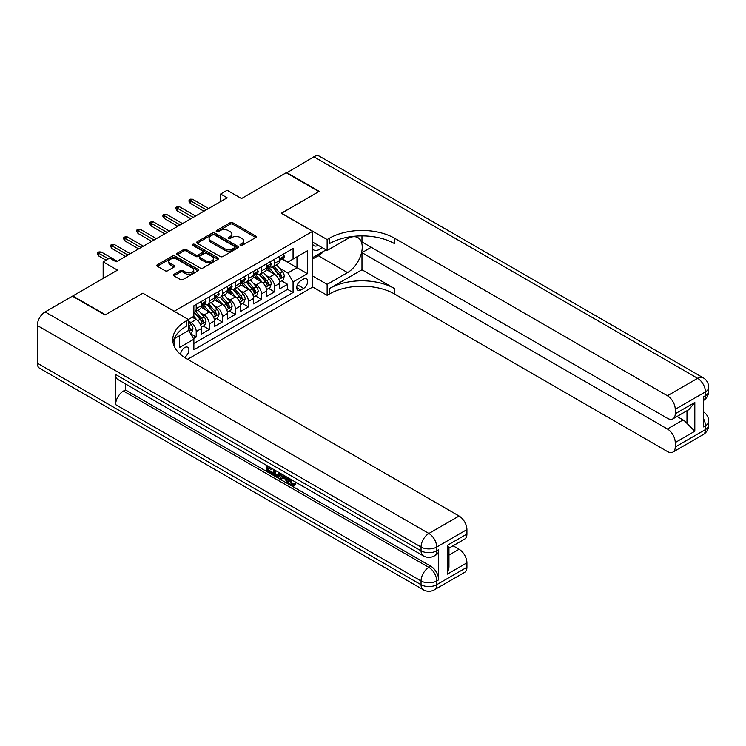 <?xml version="1.0" encoding="UTF-8"?>
<svg xmlns="http://www.w3.org/2000/svg" width="746" height="746" viewBox="0 0 746 746"><rect width="100%" height="100%" fill="white"/><g stroke="black" fill="none" stroke-linecap="round" stroke-linejoin="round"><path stroke-width="1.12" d="M240.371 245.369A1.268 0.737 0 0 0 242.161 245.369L255.775 237.508A1.809 1.044 0 0 0 256.307 236.771A1.809 1.044 0 0 0 255.775 236.025L232.715 222.709A1.809 1.044 0 0 0 230.15 222.709L216.536 230.57A1.268 0.737 0 0 0 216.163 231.092A1.268 0.737 0 0 0 216.536 231.605A1.268 0.737 0 0 0 218.336 231.605L220.089 230.589A5.8 3.348 0 0 1 228.295 230.589L230.216 231.698A5.8 3.348 0 0 1 231.913 234.067A5.8 3.348 0 0 1 230.216 236.435L228.453 237.452A1.268 0.737 0 0 0 228.08 237.965A1.268 0.737 0 0 0 228.453 238.487A1.268 0.737 0 0 0 230.244 238.487L232.006 237.47A5.8 3.348 0 0 1 240.212 237.47L242.133 238.58A5.8 3.348 0 0 1 243.83 240.949A5.8 3.348 0 0 1 242.133 243.317L240.371 244.334A1.268 0.737 0 0 0 239.998 244.847A1.268 0.737 0 0 0 240.371 245.369L240.371 244.334M184.383 357.362A5.903 3.413 120 0 0 184.728 357.175A5.903 3.413 120 0 0 188.589 351.972A5.903 3.413 120 0 0 187.684 347.235A5.903 3.413 120 0 0 184.728 347.533A5.903 3.413 120 0 0 180.56 354.499M173.902 274.341A1.809 1.044 0 0 0 173.38 275.078A1.809 1.044 0 0 0 173.902 275.824L180.373 279.554A1.809 1.044 0 0 0 182.938 279.554L198.054 270.826A1.809 1.044 0 0 0 198.585 270.089A1.809 1.044 0 0 0 198.054 269.353L174.993 256.037A1.809 1.044 0 0 0 172.429 256.037L157.313 264.765A1.809 1.044 0 0 0 156.781 265.501A1.809 1.044 0 0 0 157.313 266.247L165.127 270.751A1.809 1.044 0 0 0 167.691 270.751L174.163 267.021A1.809 1.044 0 0 0 174.695 266.285A1.809 1.044 0 0 0 174.163 265.539L170.284 263.301A4.849 2.797 0 0 1 168.866 261.324A4.849 2.797 0 0 1 171.86 258.741A4.849 2.797 0 0 1 177.138 259.347L192.319 268.112A4.849 2.797 0 0 1 193.746 270.089A4.849 2.797 0 0 1 190.752 272.672A4.849 2.797 0 0 1 185.465 272.066L182.938 270.611A1.809 1.044 0 0 0 180.373 270.611L173.902 274.341L173.902 275.824L180.373 272.113L180.373 270.611M142.962 293.271L174.284 311.203L312.639 231.325L281.317 213.244L318.84 191.573L286.212 172.736L241.508 198.548L227.148 190.258L220.62 194.025L227.148 197.793L116.199 261.846L109.671 258.079L103.153 261.846L103.153 278.426M142.962 293.122L105.438 314.784L72.8 295.948L117.504 270.136L103.153 261.846M220.219 256.549A1.809 1.044 0 0 0 222.784 256.549L237.899 247.821A1.809 1.044 0 0 0 238.431 247.085A1.809 1.044 0 0 0 237.899 246.348L214.839 233.032A1.809 1.044 0 0 0 212.274 233.032L197.158 241.76A1.809 1.044 0 0 0 196.627 242.497A1.809 1.044 0 0 0 197.158 243.243L220.219 256.549M193.242 245.639A1.268 0.737 0 0 1 194.529 245.816L217.953 259.338L202.865 268.056A1.809 1.044 0 0 1 200.301 268.056L177.24 254.74L177.24 253.258A1.809 1.044 0 0 0 176.709 254.004A1.809 1.044 0 0 0 177.24 254.74M177.24 253.258L183.712 249.528A1.809 1.044 0 0 1 186.267 249.528L195.62 254.927A1.809 1.044 0 0 0 198.184 254.927L202.474 252.446A1.809 1.044 0 0 0 203.005 251.71A1.809 1.044 0 0 0 202.474 250.973L192.738 245.35A1.268 0.737 0 0 1 192.365 244.828A1.268 0.737 0 0 1 193.149 244.156A1.268 0.737 0 0 1 194.529 244.315L217.981 257.846A1.809 1.044 0 0 1 218.513 258.592A1.809 1.044 0 0 1 217.981 259.328L217.981 257.846M193.503 338.619L196.217 337.052L190.799 333.928M188.514 321.078L190.995 322.514A7.385 4.262 60 0 1 196.217 331.55L201.439 328.538L201.439 334.04L209.262 329.518L203.332 326.086M200.767 313.087L204.05 314.971A7.385 4.262 60 0 1 209.262 324.016L214.484 321.004L214.484 326.506L222.317 321.983L216.377 318.551M213.822 305.543L217.095 307.436A7.385 4.262 60 0 1 222.317 316.481L227.539 313.469L227.539 318.971L235.372 314.448L229.432 311.017M226.877 298.008L230.15 299.901A7.385 4.262 60 0 1 235.372 308.947L240.594 305.935L240.594 311.436L248.427 306.914L242.487 303.482M239.923 290.474L243.205 292.367A7.385 4.262 60 0 1 248.427 301.412L253.649 298.4L253.649 303.902L261.473 299.379L255.533 295.948M252.978 282.939L256.251 284.832A7.385 4.262 60 0 1 261.473 293.877L266.695 290.856L266.695 296.358L274.528 291.845L274.528 286.343A7.385 4.262 -120 0 0 269.306 277.298L266.033 275.405M268.588 288.413L274.528 291.845M201.439 328.538A7.385 4.262 -120 0 0 196.217 319.493L192.3 317.236M214.484 321.004A7.385 4.262 -120 0 0 209.262 311.959L201.196 307.296M227.539 313.469A7.385 4.262 -120 0 0 222.317 304.424L214.251 299.761M240.594 305.935A7.385 4.262 -120 0 0 235.372 296.889L227.297 292.227M253.649 298.4A7.385 4.262 -120 0 0 248.427 289.355L240.352 284.692M266.695 290.856A7.385 4.262 -120 0 0 261.473 281.82L253.407 277.158M303.631 279.032L300.769 280.683A5.726 3.301 120 0 0 297.029 285.727A5.726 3.301 120 0 0 297.906 290.315A5.726 3.301 120 0 0 300.769 290.035L303.631 288.376A5.726 3.301 120 0 0 307.371 283.331A5.726 3.301 120 0 0 306.494 278.743A5.726 3.301 120 0 0 303.631 279.032M174.284 346.442L174.284 338.712M187.6 359.283L312.639 287.089L312.639 231.325M188.514 330.273L193.867 339.243L193.867 349.79L293.066 292.516L293.066 281.969L287.844 272.924L279.079 267.87M193.867 339.243L179.506 347.533L179.506 335.7M188.384 319.493L193.867 316.332L193.867 305.776L293.066 248.511L293.066 259.058L307.417 250.768L307.417 273.679L293.066 281.969M203.975 304.079L204.05 304.126A7.385 4.262 60 0 0 207.733 304.489L212.955 301.477A7.385 4.262 -120 0 0 214.484 298.092L214.484 293.877M217.03 296.544L217.095 296.591A7.385 4.262 60 0 0 220.788 296.955L226.01 293.943A7.385 4.262 -120 0 0 227.539 290.558L227.539 286.343M230.085 289.01L230.15 289.047A7.385 4.262 60 0 0 233.843 289.42L239.065 286.399A7.385 4.262 -120 0 0 240.594 283.023L240.594 278.799M243.131 281.475L243.205 281.512A7.385 4.262 60 0 0 246.898 281.885L252.12 278.864A7.385 4.262 -120 0 0 253.649 275.488L253.649 271.264M256.186 273.941L256.251 273.978A7.385 4.262 60 0 0 259.944 274.341L265.166 271.33A7.385 4.262 -120 0 0 266.695 267.954L266.695 263.73M193.867 343.458L287.583 289.355L287.583 284.301L279.75 288.823L279.75 283.321A7.385 4.262 -120 0 0 274.528 274.286L266.453 269.623M269.241 266.406L269.306 266.443A7.385 4.262 -120 0 0 272.999 266.807A7.385 4.262 -120 0 0 274.528 263.431L274.528 259.207M272.999 266.807L278.221 263.795A7.385 4.262 -120 0 0 279.75 260.419L279.75 256.195M196.217 304.424L196.217 308.648A7.385 4.262 60 0 1 194.687 312.024A7.385 4.262 60 0 1 193.867 312.322M194.687 312.024L199.909 309.012A7.385 4.262 -120 0 0 201.439 305.627L201.439 301.412M209.262 296.889L209.262 301.104A7.385 4.262 60 0 1 207.733 304.489M222.317 289.355L222.317 293.57A7.385 4.262 60 0 1 220.788 296.955M235.372 281.82L235.372 286.035A7.385 4.262 60 0 1 233.843 289.42M248.427 274.286L248.427 278.5A7.385 4.262 60 0 1 246.898 281.885M261.473 266.742L261.473 270.966A7.385 4.262 60 0 1 259.944 274.341M261.473 293.877L261.473 299.379M248.427 301.412L248.427 306.914M235.372 308.947L235.372 314.448M222.317 316.481L222.317 321.983M209.262 324.016L209.262 329.518M196.217 331.55L196.217 337.052M287.844 272.924L296.983 267.646L296.983 256.801L307.417 250.768M282.035 259.021L307.417 273.679M282.296 258.871L287.844 262.07L293.066 259.058M220.62 194.025L220.62 201.56M281.643 280.878L287.583 284.301M287.583 289.355L293.066 292.516M240.874 245.546L242.133 244.819A5.8 3.348 0 0 0 243.83 242.45L243.83 240.949M231.913 234.067L231.913 235.577A5.8 3.348 0 0 1 230.216 237.937L228.957 238.664M255.747 237.517L232.715 224.22A1.809 1.044 0 0 0 230.15 224.22L217.049 231.782M237.881 247.84L214.839 234.542A1.809 1.044 0 0 0 212.274 234.542L197.186 243.252L197.158 241.76M234.701 247.607A1.268 0.737 0 0 0 235.074 247.085A1.268 0.737 0 0 0 234.701 246.572L214.456 234.878A1.268 0.737 0 0 0 212.666 234.878L210.801 235.95A5.8 3.348 0 0 0 209.104 238.319A5.8 3.348 0 0 0 210.801 240.688L224.639 248.679A5.8 3.348 0 0 0 232.845 248.679L234.701 247.607L234.701 249.108A1.268 0.737 0 0 0 235.074 248.595L235.074 247.085M209.104 238.319L209.104 239.83A5.8 3.348 0 0 0 210.801 242.198L210.801 240.688M234.701 249.108L232.845 250.18A5.8 3.348 0 0 1 224.639 250.18L210.801 242.198M177.259 254.759L183.712 251.029L183.712 249.528M203.005 251.71L203.005 253.211A1.809 1.044 0 0 1 202.474 253.957L198.184 256.438A1.809 1.044 0 0 1 195.62 256.438L186.267 251.029A1.809 1.044 0 0 0 183.712 251.029M205.327 260.531A4.849 2.797 0 0 0 210.605 261.137A4.849 2.797 0 0 0 213.598 258.554A4.849 2.797 0 0 0 212.181 256.568L206.829 253.481A1.809 1.044 0 0 0 204.273 253.481L199.975 255.962A1.809 1.044 0 0 0 199.452 256.699A1.809 1.044 0 0 0 199.975 257.445L205.327 260.531L205.327 262.032A4.849 2.797 0 0 0 210.605 262.639A4.849 2.797 0 0 0 213.598 260.056L213.598 258.554M199.452 256.699L199.452 258.209A1.809 1.044 0 0 0 199.975 258.946L199.975 257.445M205.327 262.032L199.975 258.946M193.746 270.089L193.746 271.6A4.849 2.797 0 0 1 190.752 274.183A4.849 2.797 0 0 1 185.465 273.577L182.938 272.113A1.809 1.044 0 0 0 180.373 272.113M168.866 261.324L168.866 262.834A4.849 2.797 0 0 0 170.284 264.811L170.284 263.301M174.163 265.539L174.163 267.021L170.284 264.811M198.035 270.845L174.993 257.547A1.809 1.044 0 0 0 172.429 257.547L157.341 266.257M279.638 282.035L283.014 280.086L284.319 276.318A4.896 2.825 -120 0 0 282.417 271.721L276.449 264.821M275.255 274.761L268.439 266.863M271.376 272.458L267.422 267.879A11.722 6.77 -120 0 0 267.059 267.469M272.337 267.077L278.37 274.062A4.896 2.825 60 0 1 280.114 277.428C280.841 278.417 281.363 278.109 281.68 276.524A4.896 2.825 -120 0 0 279.936 273.157L273.969 266.247M272.691 266.965L279.172 274.463A2.49 1.436 60 0 1 279.797 275.442L281.68 276.524M280.114 277.428L280.468 278.006M283.21 254.2L284.319 256.12A4.896 2.825 60 0 1 283.303 258.284L280.822 259.72A4.896 2.825 -120 0 0 281.68 258.592L281.578 258.153M279.909 259.944L279.936 259.944A4.896 2.825 -120 0 0 280.822 259.72M281.046 258.228L281.68 258.592C281.373 257.855 280.85 258.153 280.114 259.496A4.896 2.825 60 0 1 279.75 260.186M206.26 209.85L190.211 200.581L190.211 203.294L189.036 201.411L189.036 199.9L190.211 200.581L192.561 199.229L208.61 208.498M190.211 203.294L203.919 211.202M189.036 199.9L190.342 199.154L192.561 199.229M312.639 249.099A12.001 6.928 120 0 0 315.381 250.442A12.001 6.928 120 0 0 322.02 247.523M312.639 244.11A8.215 4.746 120 0 0 313.973 245.723A8.215 4.746 120 0 0 315.176 246.096A8.215 4.746 120 0 0 318.141 245.285M326.086 249.863L312.639 257.631M286.604 172.96L313.88 156.763L697.622 378.315A11.078 6.397 120 0 1 703.161 377.765A11.078 11.078 0 0 1 708.7 387.351A11.078 6.397 180 0 1 705.455 391.874L675.242 409.321A11.078 6.397 -120 0 0 667.409 395.753L697.622 378.315A11.078 6.397 60 0 1 705.455 391.874L705.455 395.641L703.497 396.779L703.497 426.917L705.455 425.789L705.455 429.556A11.078 6.397 60 0 1 703.161 434.629L672.948 452.076A11.078 6.397 -120 0 0 675.242 447.003L705.455 429.556A11.078 6.397 0 0 0 708.7 425.034A11.078 11.078 0 0 1 703.161 434.629M286.604 172.512L319.232 191.349L281.447 213.319M312.639 276.011L327.13 284.375L347.561 272.588A20.767 11.992 120 0 0 361.12 254.283A20.767 11.992 120 0 0 357.94 237.648A20.767 11.992 120 0 0 347.561 238.673L327.13 250.47L327.13 239.541L329.35 238.263A46.149 26.642 180 0 1 394.615 238.263L667.409 395.753M327.13 284.375L327.13 295.304L329.35 294.027A46.149 26.642 180 0 1 394.615 294.027L667.409 451.526A11.078 6.397 -120 0 0 672.948 452.076M361.978 269.763L329.35 288.599A46.149 26.642 180 0 1 394.615 288.599L361.978 269.763L361.978 252.652L371.247 247.299M361.978 235.885L361.978 241.956L667.409 418.292A11.078 6.397 -120 0 0 672.948 418.842A11.078 6.397 -120 0 0 675.242 413.769L694.815 402.467L694.815 431.253L686.991 423.42L686.991 410.729M694.815 431.253L675.242 442.555L675.242 447.003M675.242 442.555A11.078 6.397 -120 0 0 667.409 428.987L683.075 419.951A11.078 6.397 60 0 1 686.991 423.42M361.978 252.652L667.409 428.987M313.88 156.763A11.078 6.397 -60 0 1 319.419 156.212L703.161 377.765M312.639 242.105L327.13 250.47M281.447 213.169L327.13 239.541M312.639 286.94L327.13 295.304M675.242 409.321L675.242 413.769M677.051 416.473L683.075 419.951M329.35 238.263L329.35 243.69A46.149 26.642 180 0 1 394.615 243.69L394.615 238.263M672.948 418.842L688.959 409.591L694.815 402.467M324.072 251.029A20.767 11.992 -60 0 1 318.318 255.71L312.639 258.983M289.28 478.475L289.168 479.575L290.175 478.997L292.637 484.033L293.551 484.359M289.168 479.575L291.593 484.639L293.122 484.825L294.838 483.035L295.938 483.977L293.98 486.038L291.695 485.739C289.289 484.107 288.087 481.841 288.068 478.941L288.152 477.832M282.893 477.757L281.345 479.65L280.17 478.969L282.147 474.363M287.117 477.226L288.674 482.671L287.63 483.277L286.464 482.606L285.569 479.305L282.23 477.375L281.345 479.65M268.327 467.956L268.327 469.887L272.943 472.554L272.943 473.598L271.908 474.195L266.182 470.894L266.182 465.14M272.449 468.758L271.404 469.738L267.282 467.36L267.282 470.484L268.327 469.887M115.611 374.473L421.042 550.809A11.078 6.397 120 0 0 423.336 555.873L117.905 379.537A11.078 6.397 -60 0 1 115.611 374.473L115.611 404.612A11.078 6.397 -60 0 1 123.444 391.044L125.403 389.916L430.834 566.251A11.078 6.397 60 0 1 438.667 579.819L438.667 549.671A11.078 6.397 60 0 1 436.373 554.744L434.414 555.873A11.078 6.397 -120 0 0 436.708 550.809L438.667 549.671M125.403 389.916L125.403 383.864M279.75 472.983L279.834 474.204L280.86 473.617L279.797 476.591L278.752 477.198L276.216 476.685L273.409 475.062L273.409 469.318M105.046 315.008L142.831 293.197L188.514 319.568L186.295 320.855A46.149 26.642 -0 0 0 172.774 339.691A46.149 26.642 -0 0 0 186.295 358.528L459.088 516.027A11.078 6.397 60 0 1 466.921 529.595L436.708 547.042L436.708 550.809A11.078 6.397 -0 0 1 421.042 550.809L421.042 547.042L37.3 325.489A11.078 6.397 -60 0 1 45.133 311.921L72.409 296.171L105.046 315.008M188.514 319.568L188.514 330.497L174.079 338.833M447.339 545.345L448.961 547.797L448.961 567.156L447.339 574.131L447.339 545.345L466.921 534.043L466.921 529.595M466.921 534.043A11.078 6.397 60 0 1 464.627 539.106L448.961 548.151M37.3 363.162L421.042 584.715A11.078 6.397 120 0 0 423.336 589.788L39.594 368.235A11.078 6.397 -60 0 1 37.3 363.162L37.3 325.489M453.064 545.783L459.088 549.261A11.078 6.397 60 0 1 466.921 562.829L447.339 574.131M438.667 579.819L436.708 580.947L436.708 584.715L466.921 567.277L466.921 562.829M466.921 567.277A11.078 6.397 60 0 1 464.627 572.341L434.414 589.788A11.078 6.397 -120 0 0 436.708 584.715A11.078 6.397 -0 0 1 421.042 584.715L421.042 580.947L115.611 404.612M186.295 320.855L186.295 326.282A46.149 26.642 -0 0 0 173.016 342.405M267.282 470.484L271.908 473.15L272.943 472.554M271.908 473.15L271.908 474.195M267.282 465.784L271.861 468.423M271.404 468.693L271.404 469.738M267.282 466.315L267.749 466.045M279.834 474.204L278.752 477.198M274.509 469.952L274.509 474.661L277.978 476.023L278.65 472.339M275.554 470.558L275.554 474.055L279.023 475.416M274.509 474.661L275.554 474.055M276.132 475.594L277.176 474.988M285.653 476.386L287.63 483.277M283.182 474.96L282.566 476.526L285.242 478.074L284.618 475.789M283.834 475.342L283.611 475.92L284.851 476.638M282.566 476.526L283.611 475.92M291.593 484.639L292.637 484.033M293.793 483.641L294.894 484.574L295.938 483.977M294.894 484.574L293.98 486.038M266.583 289.569L269.959 287.62L271.264 283.853A4.896 2.825 -120 0 0 269.362 279.256L263.394 272.355M262.2 282.296L255.384 274.407M258.321 279.992L254.367 275.414A11.722 6.77 -120 0 0 254.004 275.013M259.282 274.612L265.315 281.596A4.896 2.825 60 0 1 267.059 284.963C267.795 285.951 268.318 285.643 268.625 284.058A4.896 2.825 -120 0 0 266.881 280.692L260.913 273.782M259.636 274.5L266.117 281.997A2.49 1.436 60 0 1 266.742 282.976L268.625 284.058M267.059 284.963L267.413 285.541M253.537 297.104L256.904 295.155L258.209 291.388A4.896 2.825 -120 0 0 256.307 286.79L250.348 279.89M249.145 289.83L242.329 281.941M245.266 287.536L241.312 282.948A11.722 6.77 -120 0 0 240.949 282.548M246.227 282.147L252.26 289.131A4.896 2.825 60 0 1 254.004 292.497C254.74 293.486 255.263 293.178 255.57 291.593A4.896 2.825 -120 0 0 253.826 288.226L247.868 281.326M246.581 282.035L253.062 289.541A2.49 1.436 60 0 1 253.696 290.511L255.57 291.593M254.004 292.497L254.358 293.085M240.482 304.638L243.858 302.69L245.164 298.922A4.896 2.825 -120 0 0 243.252 294.334L237.293 287.424M236.1 297.365L229.283 289.476M232.22 295.071L228.257 290.492A11.722 6.77 -120 0 0 227.903 290.082M233.181 289.681L239.205 296.666A4.896 2.825 60 0 1 240.949 300.032C241.685 301.02 242.208 300.722 242.515 299.127A4.896 2.825 -120 0 0 240.771 295.761L234.813 288.861M233.535 289.569L240.016 297.076A2.49 1.436 60 0 1 240.641 298.046L242.515 299.127M240.949 300.032L241.312 300.619M227.427 312.173L230.803 310.224L232.109 306.457A4.896 2.825 -120 0 0 230.206 301.869L224.238 294.959M223.045 304.9L216.228 297.011M219.165 302.606L215.212 298.027A11.722 6.77 -120 0 0 214.848 297.617M220.126 297.216L226.159 304.2A4.896 2.825 60 0 1 227.903 307.576C228.64 308.555 229.162 308.257 229.47 306.671A4.896 2.825 -120 0 0 227.726 303.296L221.758 296.395M220.48 297.104L226.961 304.61A2.49 1.436 60 0 1 227.586 305.58L229.47 306.671M227.903 307.576L228.257 308.154M270.155 261.734L271.264 263.655A4.896 2.825 60 0 1 270.248 265.818L267.777 267.255A4.896 2.825 -120 0 0 268.625 266.126L268.523 265.688M266.863 267.478L266.881 267.478A4.896 2.825 -120 0 0 267.777 267.255M267.991 265.762L268.625 266.126C268.318 265.389 267.795 265.688 267.059 267.031A4.896 2.825 60 0 1 266.695 267.721M193.214 217.384L177.156 208.115L177.156 210.829L175.981 208.945L175.981 207.435L177.156 208.115L179.506 206.763L195.564 216.032M177.156 210.829L190.864 218.746M175.981 207.435L177.287 206.689L179.506 206.763M257.1 269.269L258.209 271.19A4.896 2.825 60 0 1 257.202 273.353L254.722 274.789A4.896 2.825 -120 0 0 255.57 273.661L255.468 273.223M253.808 275.013L253.826 275.013A4.896 2.825 -120 0 0 254.722 274.789M254.936 273.297L255.57 273.661C255.263 272.924 254.74 273.223 254.004 274.565A4.896 2.825 60 0 1 253.649 275.265M180.159 224.919L164.101 215.65L164.101 218.364L162.926 216.48L162.926 214.979L164.101 215.65L166.451 214.298L182.509 223.567M164.101 218.364L177.809 226.28M162.926 214.979L164.232 214.223L166.451 214.298M244.054 276.803L245.164 278.724A4.896 2.825 60 0 1 244.147 280.888L241.667 282.324A4.896 2.825 -120 0 0 242.515 281.195L242.413 280.766M240.753 282.557L240.771 282.557A4.896 2.825 -120 0 0 241.667 282.324M241.89 280.832L242.515 281.195C242.208 280.459 241.685 280.757 240.949 282.1A4.896 2.825 60 0 1 240.594 282.799M167.104 232.454L151.056 223.185L151.056 225.898L149.881 224.014L149.881 222.513L151.056 223.185L153.406 221.832L169.454 231.101M151.056 225.898L164.754 233.815M149.881 222.513L151.186 221.758L153.406 221.832M230.999 284.338L232.109 286.259A4.896 2.825 60 0 1 231.092 288.432L228.612 289.858A4.896 2.825 -120 0 0 229.47 288.73L229.367 288.301M227.707 290.091L227.726 290.091A4.896 2.825 -120 0 0 228.612 289.858M228.835 288.366L229.47 288.73C229.162 287.993 228.64 288.301 227.903 289.635A4.896 2.825 60 0 1 227.539 290.334M154.058 239.998L138.001 230.728L138.001 233.433L136.826 231.549L136.826 230.048L138.001 230.728L140.351 229.367L156.408 238.636M138.001 233.433L151.708 241.35M136.826 230.048L138.131 229.292L140.351 229.367M214.382 319.708L217.748 317.759L219.054 313.991A4.896 2.825 -120 0 0 217.151 309.404L211.183 302.494M209.99 312.434L203.173 304.545M206.11 310.14L202.157 305.562A11.722 6.77 -120 0 0 201.793 305.151M207.071 304.75L213.104 311.735A4.896 2.825 60 0 1 214.848 315.11C215.585 316.09 216.107 315.791 216.415 314.206A4.896 2.825 -120 0 0 214.671 310.83L208.703 303.93M207.425 304.638L213.906 312.145A2.49 1.436 60 0 1 214.54 313.115L216.415 314.206M214.848 315.11L215.202 315.689M217.944 291.873L219.054 293.803A4.896 2.825 60 0 1 218.046 295.966L215.566 297.393A4.896 2.825 -120 0 0 216.415 296.265L216.312 295.836M214.652 297.626L214.671 297.626A4.896 2.825 -120 0 0 215.566 297.393M215.781 295.901L216.415 296.265C216.107 295.528 215.585 295.836 214.848 297.169A4.896 2.825 60 0 1 214.484 297.868M141.003 247.532L124.946 238.263L124.946 240.977L123.771 239.093L123.771 237.582L124.946 238.263L127.296 236.902L143.353 246.171M124.946 240.977L138.653 248.884M123.771 237.582L125.076 236.827L127.296 236.902M201.327 327.242L204.702 325.303L205.999 321.526A4.896 2.825 -120 0 0 204.096 316.938L198.138 310.028M196.935 319.969L193.82 316.36M193.065 317.675L192.552 317.087M194.016 312.294L200.049 319.269A4.896 2.825 60 0 1 201.793 322.645C202.53 323.624 203.052 323.326 203.36 321.74A4.896 2.825 -120 0 0 201.616 318.365L195.657 311.464M194.37 312.173L200.851 319.68A2.49 1.436 60 0 1 201.485 320.659L203.36 321.74M201.793 322.645L202.147 323.223M204.898 299.416L205.999 301.337A4.896 2.825 60 0 1 204.991 303.501L202.511 304.928A4.896 2.825 -120 0 0 203.36 303.799L203.257 303.37M201.597 305.161L201.616 305.161A4.896 2.825 -120 0 0 202.511 304.928M202.735 303.435L203.36 303.799C203.052 303.062 202.53 303.37 201.793 304.704A4.896 2.825 60 0 1 201.439 305.403M127.948 255.067L111.891 245.798L111.891 248.511L110.716 246.628L110.716 245.117L111.891 245.798L114.241 244.436L130.298 253.705M111.891 248.511L125.598 256.419M110.716 245.117L112.021 244.362L114.241 244.436M190.538 333.471L191.647 332.837L192.953 329.07A4.896 2.825 -120 0 0 191.041 324.473L188.514 321.545M188.514 329.406A4.896 2.825 60 0 1 188.747 330.18C189.475 331.159 189.997 330.86 190.314 329.275A4.896 2.825 -120 0 0 188.561 325.909L188.514 325.843M188.747 330.18L189.102 330.758M108.375 258.834L98.845 253.332L98.845 256.046L97.67 254.162L97.67 252.652L98.845 253.332L101.195 251.971L117.243 261.24M98.845 256.046L106.025 260.186M97.67 252.652L98.976 251.896L101.195 251.971M190.995 322.514L196.217 319.493M204.05 314.971L209.262 311.959M217.095 307.436L222.317 304.424M230.15 299.901L235.372 296.889M243.205 292.367L248.427 289.355M256.251 284.832L261.473 281.82M269.306 277.298L274.528 274.286M274.528 263.431L279.75 260.419M196.217 308.648L201.439 305.627M209.262 301.104L214.484 298.092M222.317 293.57L227.539 290.558M235.372 286.035L240.594 283.023M248.427 278.5L253.649 275.488M261.473 270.966L266.695 267.954M274.528 286.343L279.75 283.321M297.374 284.758L303.631 288.376M296.721 287.695L300.769 290.035M242.133 244.819L242.133 243.317M228.453 238.487L228.453 237.452M230.216 237.937L230.216 236.435M216.536 231.605L216.536 230.57M230.15 224.22L230.15 222.709M232.715 224.22L232.715 222.709M255.775 237.508L255.775 236.025M212.274 234.542L212.274 233.032M214.839 234.542L214.839 233.032M237.899 247.821L237.899 246.348M224.639 250.18L224.639 248.679M232.845 250.18L232.845 248.679M186.267 251.029L186.267 249.528M195.62 256.438L195.62 254.927M198.184 256.438L198.184 254.927M202.474 253.957L202.474 252.446M194.529 245.816L194.529 244.315M182.938 272.113L182.938 270.611M185.465 273.577L185.465 272.066M157.313 266.247L157.313 264.765M172.429 257.547L172.429 256.037M174.993 257.547L174.993 256.037M198.054 270.826L198.054 269.353M278.892 279.526L284.282 276.412M279.936 273.157L282.417 271.721M276.029 275.405L278.37 274.062M284.282 256.065L279.75 258.685M329.35 288.599L329.35 294.027M394.615 288.599L394.615 294.027M703.497 418.674A11.078 6.397 60 0 1 705.455 425.789A11.078 6.397 180 0 0 708.7 421.266A11.078 11.078 0 0 0 703.497 411.876M705.455 395.641A11.078 6.397 60 0 1 703.497 400.499A11.078 11.078 0 0 0 708.7 391.128A11.078 6.397 0 0 1 705.455 395.641M318.318 255.71L347.561 272.588M45.133 311.921L428.875 533.474L459.088 516.027M123.444 391.044L428.875 567.389L430.834 566.251M448.961 555.108L459.088 549.261M428.875 533.474A11.078 6.397 120 0 0 421.042 547.042A11.078 6.397 180 0 0 436.708 547.042A11.078 6.397 -120 0 0 428.875 533.474M428.875 567.389A11.078 6.397 120 0 0 421.042 580.947A11.078 6.397 180 0 0 436.708 580.947A11.078 6.397 -120 0 0 428.875 567.389M265.837 287.061L271.236 283.946M266.881 280.692L269.362 279.256M262.984 282.939L265.315 281.596M252.791 294.595L258.181 291.481M253.826 288.226L256.307 286.79M249.929 290.474L252.26 289.131M239.736 302.13L245.126 299.015M240.771 295.761L243.252 294.334M236.874 298.018L239.205 296.666M226.681 309.665L232.071 306.55M227.726 303.296L230.206 301.869M223.828 305.552L226.159 304.2M271.236 263.599L266.695 266.219M258.181 271.134L253.649 273.754M245.126 278.668L240.594 281.289M232.071 286.203L227.539 288.823M213.636 317.199L219.026 314.085M214.671 310.83L217.151 309.404M210.773 313.087L213.104 311.735M219.026 293.747L214.484 296.358M200.581 324.734L205.971 321.629M201.616 318.365L204.096 316.938M197.718 320.621L200.049 319.269M205.971 301.281L201.439 303.892M189.26 331.271L192.916 329.163M188.561 325.909L191.041 324.473M188.514 328.24L190.314 329.275M708.7 421.266L708.7 425.034M708.7 387.351L708.7 391.128M423.336 555.873A11.078 11.078 0 0 0 434.414 555.873M423.336 589.788A11.078 11.078 0 0 0 434.414 589.788"/></g></svg>
